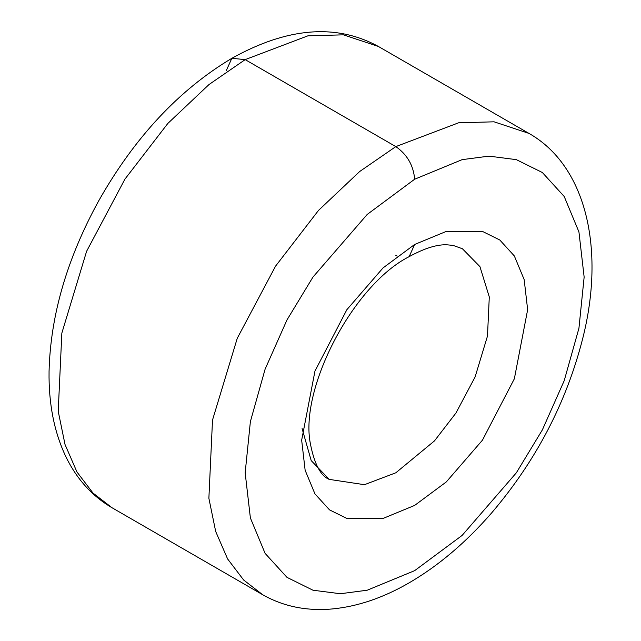<?xml version="1.0" encoding="UTF-8"?>
<svg xmlns="http://www.w3.org/2000/svg" width="641" height="641" viewBox="0 0 641 641"><rect width="100%" height="100%" fill="white"/><g stroke="black" fill="none" stroke-linecap="round" stroke-linejoin="round"><path stroke-width="0.96" d="M462.401 248.74L453.019 245.383L447.065 244.822C437.154 244.309 424.51 248.251 409.142 256.648L414.655 244.461L383.014 267.946L346.861 309.699L314.955 371.099L301.663 440.175L305.14 470.278L314.955 493.899L329.522 509.875L346.861 518.457L383.014 518.457L414.655 505.412L446.296 481.928L482.449 440.175L514.354 378.775L527.647 309.699L524.17 279.588L514.354 255.975L499.788 239.99L482.449 231.409L446.296 231.409L414.655 244.461L446.296 231.409L482.449 231.409L499.788 239.99L514.354 255.975L524.17 279.588L527.647 309.699L514.354 378.775L482.449 440.175L446.296 481.928L414.655 505.412L383.014 518.457L346.861 518.457L329.522 509.875L314.955 493.899L305.14 470.278L301.663 440.175L314.955 371.099L346.861 309.699L383.014 267.946L414.655 244.461L409.142 256.648C352.935 285.125 299.259 388.991 310.388 443.748C314.362 464.076 320.652 475.959 329.242 479.388L364.433 484.692L395.826 472.794L434.478 440.888L455.951 413.02L475.109 376.948L487.481 336.06L489.291 296.951L479.933 266.624L462.401 248.74L479.933 266.624L489.291 296.951L487.481 336.06L475.109 376.948L455.951 413.02L434.478 440.888L395.826 472.794L364.433 484.692L329.242 479.388L311.205 460.607L302.087 428.557M245.166 59.621L208.982 84.556L167.846 123.433L124.907 179.16L86.599 251.304L61.848 333.088L58.219 411.298L65.029 444.501L76.944 471.96L92.993 493.049L111.999 507.728L92.993 493.049L76.944 471.96L65.029 444.501L58.219 411.298L61.848 333.088L86.599 251.304L124.907 179.16L167.846 123.433L208.982 84.556L245.166 59.621L395.826 146.605L458.595 122.8L494.067 121.814L528.985 133.416L494.067 121.814L458.595 122.8L395.826 146.605L245.166 59.621L307.936 35.816L343.408 34.838L378.326 46.432L343.408 34.838L307.936 35.816L245.166 59.621L231.85 58.299L245.166 59.621M262.658 594.712L243.652 580.025L227.603 558.936L215.688 531.477L208.878 498.281L212.508 420.071L237.258 338.288L275.566 266.143L318.505 210.408L359.641 171.54L395.826 146.605L359.641 171.54L318.505 210.408L275.566 266.143L237.258 338.288L212.508 420.071L208.878 498.281L215.688 531.477L227.603 558.936L243.652 580.025L262.658 594.712C283.37 606.482 306.582 611.226 332.294 608.95C357.51 606.53 382.965 597.917 408.67 583.11C438.164 566.027 465.815 542.639 491.623 512.936C536.084 460.759 566.476 402.492 582.805 338.152C605.264 249.253 586.355 165.891 528.985 133.416L378.326 46.432C336.188 23.405 287.36 27.363 231.85 58.299L226.329 70.494L231.85 58.299C178.983 89.852 134.578 137.406 98.626 200.978C66.993 258.684 50.471 315.5 49.061 371.411C48.596 403.333 54.068 431.497 65.494 455.903C76.367 478.667 91.871 495.942 111.999 507.728L262.658 594.712M414.655 179.224L367.197 214.447L312.96 277.08L286.96 319.971L265.102 369.176L250.383 421.602L245.166 472.794L250.383 517.952L265.102 553.375L286.96 577.349L312.96 590.217L340.387 593.734L367.197 590.217L414.655 570.65L462.113 535.419L516.35 472.794L542.358 429.895L564.208 380.69L578.935 328.264L584.143 277.08L578.935 231.914L564.208 196.491L542.358 172.517L516.35 159.649L488.931 156.132L462.113 159.649L414.655 179.224L462.113 159.649L488.931 156.132L516.35 159.649L542.358 172.517L564.208 196.491L578.935 231.914L584.143 277.08L578.935 328.264L564.208 380.69L542.358 429.895L516.35 472.794L462.113 535.419L414.655 570.65L367.197 590.217L340.387 593.734L312.96 590.217L286.96 577.349L265.102 553.375L250.383 517.952L245.166 472.794L250.383 421.602L265.102 369.176L286.96 319.971L312.96 277.08L367.197 214.447L414.655 179.224C413.461 165.418 407.179 154.545 395.826 146.605C407.179 154.545 413.461 165.418 414.655 179.224M397.228 256.079L395.826 255.334"/></g></svg>
